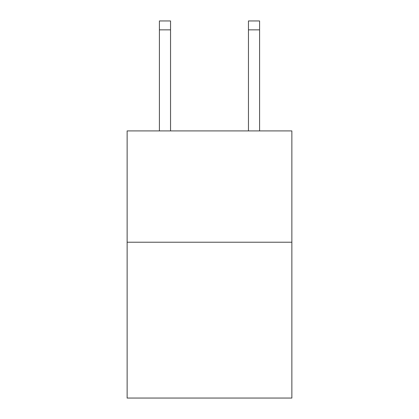 <?xml version="1.0" encoding="UTF-8"?>
<svg xmlns="http://www.w3.org/2000/svg" width="419" height="419" viewBox="0 0 419 419"><rect width="100%" height="100%" fill="white"/><g stroke="black" fill="none" stroke-linecap="round" stroke-linejoin="round"><path stroke-width="0.63" d="M291.865 242.224L291.865 398.05L127.135 398.05L127.135 130.917L291.865 130.917L291.865 242.224L127.135 242.224M248.457 130.917L248.457 20.95L259.586 20.95L259.586 130.917M248.457 20.95L259.586 20.95M170.543 130.917L170.543 29.854L159.414 29.854L159.414 20.95L170.543 20.95L170.543 29.854M159.414 130.917L159.414 29.854M248.457 29.854L259.586 29.854"/></g></svg>

